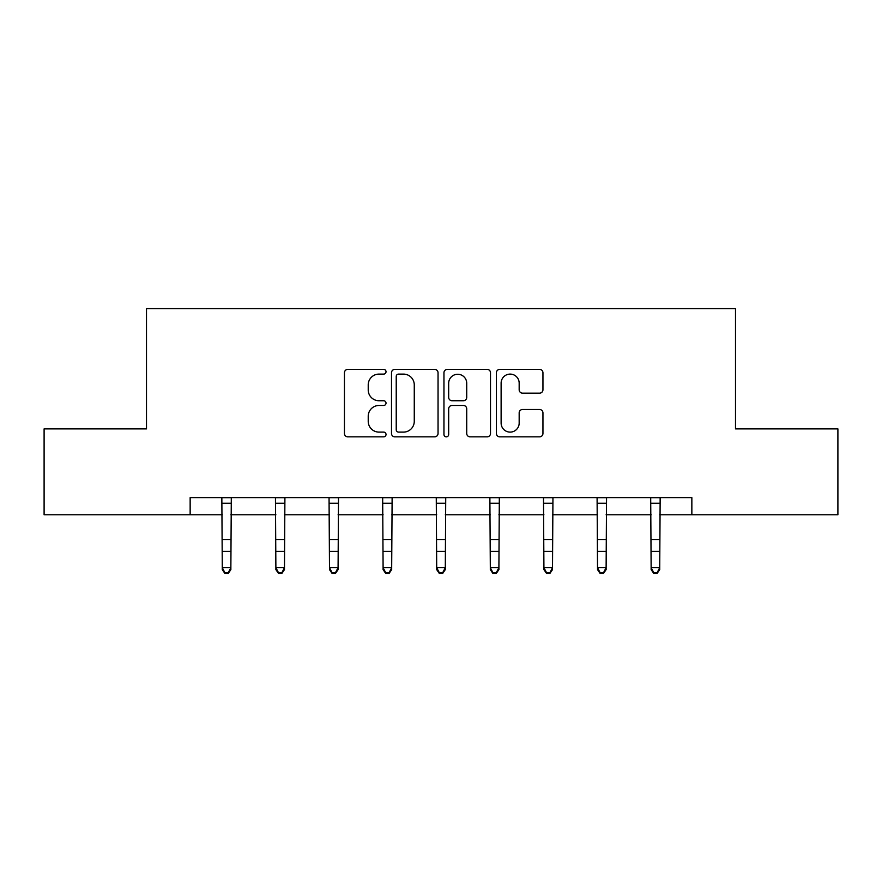<?xml version="1.0" encoding="UTF-8"?>
<svg xmlns="http://www.w3.org/2000/svg" width="882" height="882" viewBox="0 0 882 882"><rect width="100%" height="100%" fill="white"/><g stroke="black" fill="none" stroke-linecap="round" stroke-linejoin="round"><path stroke-width="1.32" d="M386.018 371.741A2.359 2.359 0 0 0 383.659 369.382L347.817 369.382A3.374 3.374 0 0 0 344.443 372.755L344.443 433.47A3.374 3.374 0 0 0 347.817 436.844L383.659 436.844A2.359 2.359 0 0 0 386.018 434.473A2.359 2.359 0 0 0 383.659 432.114L379.017 432.114A10.793 10.793 0 0 1 368.224 421.32L368.224 416.26A10.793 10.793 0 0 1 379.017 405.466L383.659 405.466A2.359 2.359 0 0 0 386.018 403.107A2.359 2.359 0 0 0 383.659 400.748L379.017 400.748A10.793 10.793 0 0 1 368.224 389.954L368.224 384.894A10.793 10.793 0 0 1 379.017 374.1L383.659 374.1A2.359 2.359 0 0 0 386.018 371.741M539.575 393.163A3.374 3.374 0 0 0 542.948 389.789L542.948 372.755A3.374 3.374 0 0 0 539.575 369.382L499.774 369.382A3.374 3.374 0 0 0 496.401 372.755L496.401 433.47A3.374 3.374 0 0 0 499.774 436.844L539.575 436.844A3.374 3.374 0 0 0 542.948 433.47L542.948 412.886A3.374 3.374 0 0 0 539.575 409.513L522.541 409.513A3.374 3.374 0 0 0 519.167 412.886L519.167 423.095A9.018 9.018 0 0 1 510.149 432.114A9.018 9.018 0 0 1 501.119 423.095L501.119 383.119A9.018 9.018 0 0 1 510.149 374.1A9.018 9.018 0 0 1 519.167 383.119L519.167 389.789A3.374 3.374 0 0 0 522.541 393.163L539.575 393.163M190.148 514.79L44.1 514.79L44.1 428.884L146.5 428.884L146.5 308.612L735.5 308.612L735.5 428.884L837.9 428.884L837.9 514.79L691.852 514.79L691.852 497.613L190.148 497.613L190.148 514.79L222.275 514.79M438.045 372.755A3.374 3.374 0 0 0 434.672 369.382L394.871 369.382A3.374 3.374 0 0 0 391.498 372.755L391.498 433.47A3.374 3.374 0 0 0 394.871 436.844L434.672 436.844A3.374 3.374 0 0 0 438.045 433.47L438.045 372.755M447.328 369.382L487.129 369.382A3.374 3.374 0 0 1 490.502 372.755L490.502 433.47A3.374 3.374 0 0 1 487.129 436.844L470.095 436.844A3.374 3.374 0 0 1 466.721 433.47L466.721 408.84A3.374 3.374 0 0 0 463.348 405.466L452.047 405.466A3.374 3.374 0 0 0 448.673 408.84L448.673 434.473A2.359 2.359 0 0 1 446.314 436.844A2.359 2.359 0 0 1 443.955 434.473L443.955 372.755A3.374 3.374 0 0 1 447.328 369.382M230.864 514.79L275.879 514.79M284.478 514.79L329.493 514.79M338.082 514.79L383.097 514.79M391.685 514.79L436.7 514.79M445.3 514.79L490.315 514.79M498.903 514.79L543.918 514.79M552.507 514.79L597.522 514.79M606.121 514.79L651.137 514.79M659.725 514.79L691.852 514.79M398.587 374.1A2.359 2.359 0 0 0 396.227 376.46L396.227 429.755A2.359 2.359 0 0 0 398.587 432.114L403.471 432.114A10.793 10.793 0 0 0 414.264 421.32L414.264 384.894A10.793 10.793 0 0 0 403.471 374.1L398.587 374.1M466.721 383.295A9.018 9.018 0 0 0 457.692 374.266A9.018 9.018 0 0 0 448.673 383.295L448.673 397.374A3.374 3.374 0 0 0 452.047 400.748L463.348 400.748A3.374 3.374 0 0 0 466.721 397.374L466.721 383.295M221.845 497.613L222.275 567.699L230.864 567.699L230.864 569.607L228.284 573.388L228.284 572.627L224.855 572.627L224.855 573.388L228.284 573.388M228.284 572.627L230.864 567.699L231.305 497.613M224.855 573.388L222.275 569.607L222.275 567.699L224.855 572.627M275.449 497.613L275.879 567.699L284.478 567.699L284.478 569.607L281.898 573.388L281.898 572.627L278.458 572.627L278.458 573.388L281.898 573.388M281.898 572.627L284.478 567.699L284.908 497.613M278.458 573.388L275.879 569.607L275.879 567.699L278.458 572.627M329.052 497.613L329.493 567.699L338.082 567.699L338.082 569.607L335.502 573.388L335.502 572.627L332.062 572.627L332.062 573.388L335.502 573.388M335.502 572.627L338.082 567.699L338.512 497.613M332.062 573.388L329.493 569.607L329.493 567.699L332.062 572.627M382.667 497.613L383.097 567.699L391.685 567.699L391.685 569.607L389.116 573.388L389.116 572.627L385.677 572.627L385.677 573.388L389.116 573.388M389.116 572.627L391.685 567.699L392.126 497.613M385.677 573.388L383.097 569.607L383.097 567.699L385.677 572.627M436.27 497.613L436.7 567.699L445.3 567.699L445.3 569.607L442.72 573.388L442.72 572.627L439.28 572.627L439.28 573.388L442.72 573.388M442.72 572.627L445.3 567.699L445.73 497.613M439.28 573.388L436.7 569.607L436.7 567.699L439.28 572.627M489.874 497.613L490.315 567.699L498.903 567.699L498.903 569.607L496.323 573.388L496.323 572.627L492.884 572.627L492.884 573.388L496.323 573.388M496.323 572.627L498.903 567.699L499.333 497.613M492.884 573.388L490.315 569.607L490.315 567.699L492.884 572.627M543.488 497.613L543.918 567.699L552.507 567.699L552.507 569.607L549.938 573.388L549.938 572.627L546.498 572.627L546.498 573.388L549.938 573.388M549.938 572.627L552.507 567.699L552.948 497.613M546.498 573.388L543.918 569.607L543.918 567.699L546.498 572.627M597.092 497.613L597.522 567.699L606.121 567.699L606.121 569.607L603.542 573.388L603.542 572.627L600.102 572.627L600.102 573.388L603.542 573.388M603.542 572.627L606.121 567.699L606.551 497.613M600.102 573.388L597.522 569.607L597.522 567.699L600.102 572.627M650.696 497.613L651.137 567.699L659.725 567.699L659.725 569.607L657.145 573.388L657.145 572.627L653.716 572.627L653.716 573.388L657.145 573.388M657.145 572.627L659.725 567.699L660.155 497.613M653.716 573.388L651.137 569.607L651.137 567.699L653.716 572.627M231.271 497.68L221.867 497.68M230.864 539.53L222.275 539.53M230.864 551.327L222.275 551.327M230.864 503.258L222.275 503.258M284.886 497.68L275.471 497.68M284.478 539.53L275.879 539.53M284.478 551.327L275.879 551.327M284.478 503.258L275.879 503.258M338.49 497.68L329.085 497.68M338.082 539.53L329.493 539.53M338.082 551.327L329.493 551.327M338.082 503.258L329.493 503.258M392.093 497.68L382.689 497.68M391.685 539.53L383.097 539.53M391.685 551.327L383.097 551.327M391.685 503.258L383.097 503.258M445.708 497.68L436.292 497.68M445.3 539.53L436.7 539.53M445.3 551.327L436.7 551.327M445.3 503.258L436.7 503.258M499.311 497.68L489.907 497.68M498.903 539.53L490.315 539.53M498.903 551.327L490.315 551.327M498.903 503.258L490.315 503.258M552.915 497.68L543.51 497.68M552.507 539.53L543.918 539.53M552.507 551.327L543.918 551.327M552.507 503.258L543.918 503.258M606.529 497.68L597.114 497.68M606.121 539.53L597.522 539.53M606.121 551.327L597.522 551.327M606.121 503.258L597.522 503.258M660.133 497.68L650.729 497.68M659.725 539.53L651.137 539.53M659.725 551.327L651.137 551.327M659.725 503.258L651.137 503.258"/></g></svg>
